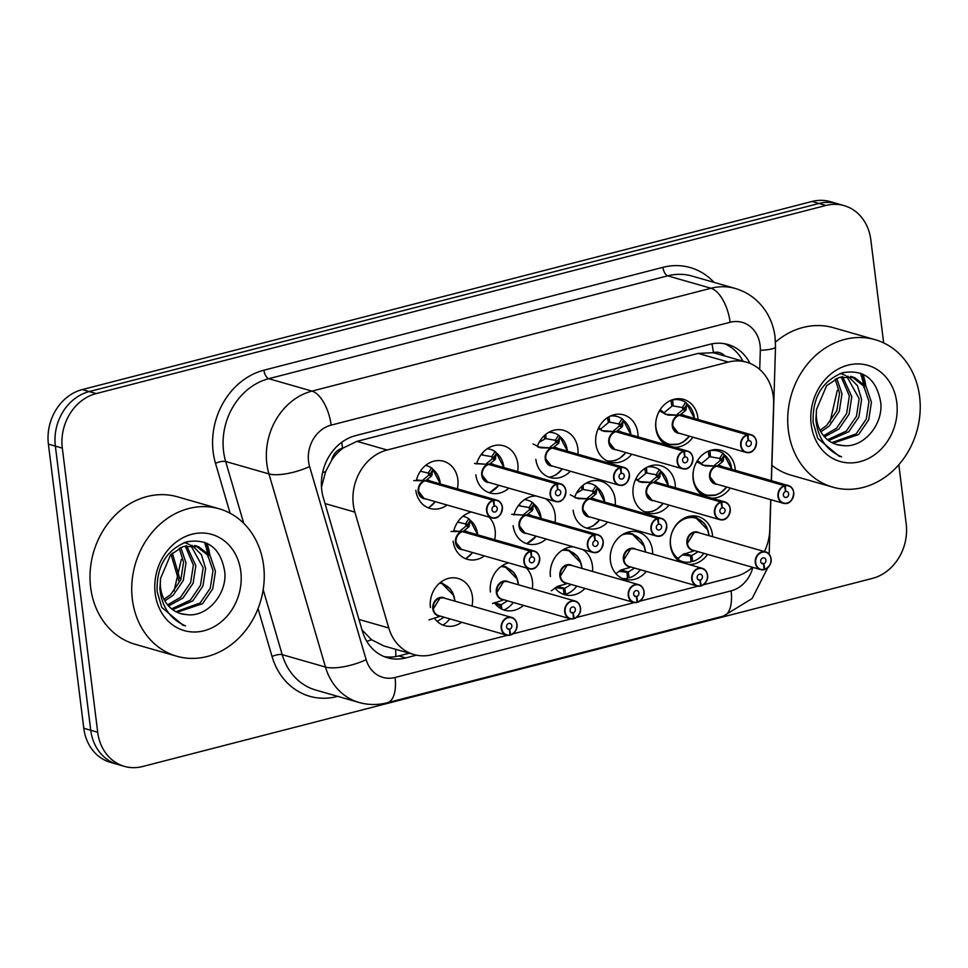 <?xml version="1.0" encoding="UTF-8"?>
<svg xmlns="http://www.w3.org/2000/svg" width="968" height="968" viewBox="0 0 968 968"><rect width="100%" height="100%" fill="white"/><g stroke="black" fill="none" stroke-linecap="round" stroke-linejoin="round"><path stroke-width="1.45" d="M646.346 571.435A24.551 20.909 -74 0 1 624.675 579.263A24.551 20.909 -74 0 1 610.445 561.077A24.551 20.909 -74 0 1 638.215 532.073A24.551 20.909 -74 0 1 652.444 550.26A24.551 20.909 -74 0 1 652.65 554.083M582.639 549.485A24.551 20.909 -74 0 1 592.44 565.723A24.551 20.909 -74 0 1 592.537 571.435M584.987 588.423A24.551 20.909 -74 0 1 564.671 594.727A24.551 20.909 -74 0 1 554.954 587.963M526.338 567.938A24.551 20.909 -74 0 1 532.424 581.187A24.551 20.909 -74 0 1 532.315 588.762M523.446 605.375A24.551 20.909 -74 0 1 504.667 610.203A24.551 20.909 -74 0 1 494.346 602.604M430.421 607.481A24.551 20.909 -74 0 1 458.191 578.477A24.551 20.909 -74 0 1 472.42 596.651A24.551 20.909 -74 0 1 471.973 606.041M461.688 622.255A24.551 20.909 -74 0 1 444.651 625.667A24.551 20.909 -74 0 1 434.329 618.068M680.77 562.154A24.551 20.909 -74 0 1 670.449 545.613A24.551 20.909 -74 0 1 698.218 516.597A24.551 20.909 -74 0 1 712.448 534.784A24.551 20.909 -74 0 1 712.617 536.696M707.548 554.386A24.551 20.909 -74 0 1 688.877 564.477M669.045 505.09A24.551 20.909 -74 0 1 647.386 512.919A24.551 20.909 -74 0 1 633.145 494.745A24.551 20.909 -74 0 1 660.914 465.729A24.551 20.909 -74 0 1 675.144 483.915A24.551 20.909 -74 0 1 675.349 487.751M574.605 497.298A24.551 20.909 -74 0 1 600.91 481.193A24.551 20.909 -74 0 1 615.14 499.379A24.551 20.909 -74 0 1 615.249 505.102M607.698 522.091A24.551 20.909 -74 0 1 587.37 528.395A24.551 20.909 -74 0 1 573.141 510.209M545.335 498.617A24.551 20.909 -74 0 1 555.136 514.855A24.551 20.909 -74 0 1 555.015 522.418M546.146 539.031A24.551 20.909 -74 0 1 527.366 543.859A24.551 20.909 -74 0 1 513.137 525.672M489.034 517.069A24.551 20.909 -74 0 1 495.12 530.319A24.551 20.909 -74 0 1 494.672 539.708M484.387 555.91A24.551 20.909 -74 0 1 467.363 559.322A24.551 20.909 -74 0 1 453.121 541.148M703.482 495.81A24.551 20.909 -74 0 1 693.149 479.269A24.551 20.909 -74 0 1 720.918 450.265A24.551 20.909 -74 0 1 735.16 468.451A24.551 20.909 -74 0 1 735.317 470.351M730.247 488.053A24.551 20.909 -74 0 1 711.577 498.133M631.741 454.222A24.551 20.909 -74 0 1 610.082 462.051A24.551 20.909 -74 0 1 595.84 443.864A24.551 20.909 -74 0 1 623.61 414.861A24.551 20.909 -74 0 1 637.839 433.047A24.551 20.909 -74 0 1 638.045 436.87M537.3 446.429A24.551 20.909 -74 0 1 563.606 430.324A24.551 20.909 -74 0 1 577.836 448.511A24.551 20.909 -74 0 1 577.944 454.234M570.394 471.21A24.551 20.909 -74 0 1 550.066 477.514A24.551 20.909 -74 0 1 535.836 459.34M476.619 464.011A24.551 20.909 -74 0 1 503.59 445.788A24.551 20.909 -74 0 1 517.832 463.974A24.551 20.909 -74 0 1 517.711 471.549M508.853 488.162A24.551 20.909 -74 0 1 490.062 492.99A24.551 20.909 -74 0 1 475.832 474.804M416.325 480.66A24.551 20.909 -74 0 1 443.586 461.264A24.551 20.909 -74 0 1 457.828 479.45A24.551 20.909 -74 0 1 457.368 488.84M447.083 505.042A24.551 20.909 -74 0 1 430.058 508.454A24.551 20.909 -74 0 1 415.816 490.268M666.178 444.941A24.551 20.909 -74 0 1 655.856 428.401A24.551 20.909 -74 0 1 683.614 399.397A24.551 20.909 -74 0 1 697.855 417.571A24.551 20.909 -74 0 1 698.025 419.483M692.943 437.173A24.551 20.909 -74 0 1 674.273 447.264M771.278 480.66L773.626 404.164A46.028 39.204 106 0 0 773.263 396.299A46.028 39.204 106 0 0 746.57 362.214A46.028 39.204 106 0 0 728.36 362.056L387.152 449.999A46.028 39.204 106 0 0 354.869 512.108L388.785 628.002A46.028 39.204 106 0 0 413.917 654.537A46.028 39.204 106 0 0 432.139 654.695L507.401 635.298M331.588 460.296A46.028 39.204 -74 0 1 343.241 447.966L342.551 448.148A15.343 13.068 106 0 0 331.588 460.296L325.671 471.501L321.473 487.146M724.85 355.982A15.343 13.068 106 0 0 713.416 352.558L712.726 352.727A46.028 39.204 -74 0 1 716.429 353.574L746.57 362.214M362.02 629.902L371.494 639.715L383.715 645.886L413.917 654.537M712.726 352.727L698.17 353.405L356.962 441.347L343.241 447.966M764.418 551.542A46.028 39.204 106 0 0 769.778 529.798L770.697 499.645M703.446 584.769L735.571 576.48A46.028 39.204 106 0 0 752.56 567.296M512.871 633.883L570.926 618.927M576.396 617.511L634.451 602.544M639.921 601.14L697.976 586.172M550.441 576.553A24.551 20.909 -74 0 1 573.407 546.847M490.425 592.017A24.551 20.909 -74 0 1 508.672 562.868M513.923 514.879A24.551 20.909 -74 0 1 536.103 495.979M453.629 531.529A24.551 20.909 -74 0 1 471.368 511.999M898.824 464.713L906.193 523.87A46.028 39.204 -74 0 1 872.35 578.416L142.611 766.523A46.028 39.204 -74 0 1 124.388 766.366A46.028 39.204 -74 0 1 97.707 732.268L62.315 448.124L55.358 446.127A46.028 39.204 -74 0 1 89.201 391.58L818.94 203.474A46.028 39.204 -74 0 1 837.163 203.631A46.028 39.204 -74 0 0 818.94 203.474L89.201 391.58A46.028 39.204 -74 0 0 55.358 446.127L90.75 730.271L55.358 446.127L48.4 444.13A46.028 39.204 -74 0 1 82.244 389.584L811.995 201.477A46.028 39.204 -74 0 1 830.205 201.634L844.12 205.627A46.028 39.204 -74 0 1 870.801 239.725L883.663 342.902M124.388 766.366L117.443 764.369A46.028 39.204 -74 0 1 90.75 730.271A46.028 39.204 -74 0 0 117.443 764.369L110.485 762.373A46.028 39.204 -74 0 1 83.793 728.275L48.4 444.13M750.031 363.411A46.028 39.204 106 0 0 727.912 344.499A46.028 39.204 106 0 0 709.701 344.354L355.607 435.624A46.028 39.204 106 0 0 323.324 497.721L362.407 631.233A46.028 39.204 106 0 0 387.539 657.768A46.028 39.204 106 0 0 405.749 657.925L416.458 655.167M724.391 343.7A46.028 39.204 -74 0 1 742.952 361.173M205.216 542.54A61.371 52.272 -74 0 1 208.193 553.273M861.205 373.454A61.371 52.272 -74 0 1 864.17 384.187M62.315 448.124A46.028 39.204 -74 0 1 96.159 393.577L825.898 205.47A46.028 39.204 -74 0 1 844.12 205.627M409.307 653.219L398.792 655.929A46.028 39.204 -74 0 1 384.114 656.582M677.189 414.34L682.9 409.67L682.331 407.552A1.537 1.307 106 0 0 682.392 407.455L685.586 402.41L686.929 403.813L685.719 410.456L679.887 415.115L677.406 414.776M679.258 415.32L667.835 415.066L660.019 411.194M747.115 434.765L679.27 415.308A9.208 7.841 106 0 0 672.845 426.126A9.208 7.841 106 0 0 678.181 432.95L746.025 452.395C748.191 452.915 755.004 454.137 756.48 441.553C755.79 437.839 753.987 435.552 751.095 434.705A9.208 7.841 -74 0 1 756.444 441.517A9.208 7.841 -74 0 1 746.025 452.395A9.208 7.841 -74 0 1 740.689 445.582A9.208 7.841 -74 0 1 747.115 434.765L747.32 435.104A8.893 7.575 106 0 0 741.101 445.558A8.893 7.575 106 0 0 749.789 452.177A8.893 7.575 106 0 0 756.335 441.626A8.893 7.575 106 0 0 747.986 434.934L747.804 434.596A9.208 7.841 -74 0 1 751.095 434.705L683.251 415.248A9.208 7.841 106 0 0 679.947 415.139L679.887 415.115M747.804 434.596L679.96 415.139A9.196 7.841 -74.1 0 1 679.96 415.139L680.758 415.744M747.986 434.934L748.47 440.609A3.073 2.614 -74 0 1 751.337 442.921A3.073 2.614 -74 0 1 746.098 444.276A3.073 2.614 -74 0 1 748.24 440.67L747.32 435.104M659.644 438.806A23.014 19.602 106 0 0 668.186 444.445A23.014 19.602 106 0 0 669.311 444.723M686.167 402.797A23.014 19.602 106 0 0 680.879 400.195A23.014 19.602 106 0 0 672.627 399.929L672.24 399.808M679.197 415.296L665.052 414.268M672.845 426.126L678.181 432.95A9.196 7.841 -74.1 0 1 672.845 426.126M672.627 399.929L673.135 405.894L671.756 405.507M682.331 407.552L673.135 405.943M670.642 400.45A23.014 19.602 106 0 1 670.909 400.365L671.889 406.257L663.516 413.203M677.298 444.518L668.222 444.445L659.595 438.734M685.586 402.41L686.929 403.813A22.433 19.106 -74.1 0 1 694.419 418.442M686.905 404.261L684.207 408.508A3.073 2.614 -74 0 1 682.936 409.658L685.719 410.456M714.493 465.221L720.204 460.538L719.635 458.421A1.537 1.307 106 0 0 719.696 458.336L722.89 453.29L724.233 454.682L723.023 461.325L717.191 465.995L714.711 465.656M784.419 485.634L784.625 485.972A8.893 7.575 106 0 0 778.405 496.427A8.893 7.575 106 0 0 787.093 503.045A8.893 7.575 106 0 0 793.639 492.506A8.893 7.575 106 0 0 785.29 485.803L785.109 485.464A9.208 7.841 -74 0 1 788.4 485.573A9.208 7.841 -74 0 1 793.736 492.397A9.208 7.841 -74 0 1 783.33 503.275A9.208 7.841 -74 0 1 777.994 496.451A9.208 7.841 -74 0 1 784.419 485.634L716.501 466.165L705.127 465.935L697.311 462.063M716.574 466.189A9.208 7.841 106 0 0 710.149 476.994A9.208 7.841 106 0 0 715.485 483.819L783.33 503.275C785.496 503.784 792.308 505.006 793.784 492.422C793.082 488.707 791.292 486.42 788.4 485.573L720.555 466.116A9.208 7.841 106 0 0 717.252 466.007L717.191 465.995M785.109 485.464L718.062 466.612M785.29 485.803L785.762 491.478A3.073 2.614 -74 0 1 788.642 493.789A3.073 2.614 -74 0 1 783.39 495.144A3.073 2.614 -74 0 1 785.544 491.538L784.625 485.972M696.948 489.687A23.014 19.602 106 0 0 705.49 495.314A23.014 19.602 106 0 0 706.616 495.592M723.471 453.665A23.014 19.602 106 0 0 718.183 451.076A23.014 19.602 106 0 0 709.931 450.798L709.544 450.689M716.501 466.165L702.357 465.136M710.149 476.994L715.485 483.819A9.196 7.841 -74.1 0 1 710.149 476.994M709.931 450.798L710.439 456.763L709.06 456.376M719.635 458.421L710.439 456.811M707.947 451.318A23.014 19.602 106 0 1 708.213 451.233L709.181 457.138L700.82 464.071M714.602 495.398L705.527 495.314L696.899 489.602M722.89 453.29L724.233 454.682A22.433 19.106 -74.1 0 1 731.723 469.323M723.023 461.325L720.204 460.538M764.042 569.378L764.72 569.293A8.893 7.575 106 0 0 770.927 558.839A8.893 7.575 106 0 0 762.252 552.22A8.893 7.575 106 0 0 755.705 562.771A8.893 7.575 106 0 0 764.055 569.462L763.921 569.716A9.208 7.841 -74 0 1 760.63 569.607A9.208 7.841 -74 0 1 755.282 562.795A9.208 7.841 -74 0 1 765.7 551.917A9.208 7.841 -74 0 1 771.036 558.73M771.085 558.766C771.798 563.025 769.657 566.619 764.659 569.547A9.208 7.841 -74 0 0 771.048 558.802C770.25 554.882 768.447 552.595 765.7 551.917L697.855 532.461A9.208 7.841 106 0 0 694.213 532.424A9.208 7.841 106 0 0 687.437 543.338A9.208 7.841 106 0 0 692.773 550.151L760.63 569.607L763.958 569.729M764.055 569.462L763.57 563.787A3.073 2.614 -74 0 1 760.691 561.476A3.073 2.614 -74 0 1 765.942 560.133A3.073 2.614 -74 0 1 763.8 563.727L761.356 563.037M696.899 517.892A23.014 19.602 106 0 0 695.472 517.408A23.014 19.602 106 0 0 686.372 517.336A23.014 19.602 106 0 0 685.235 517.662M674.248 556.019A23.014 19.602 106 0 0 682.791 561.658A23.014 19.602 106 0 0 691.031 561.936L690.523 555.959L682.404 554.906M691.781 555.608L684.606 553.575M697.843 532.461L694.213 532.424L687.437 543.338A9.196 7.841 -73.9 0 1 694.213 532.424M690.438 555.934L683.686 553.999M691.781 555.596L698.134 551.687M691.793 555.632L692.749 561.488A23.014 19.602 106 0 0 703.869 553.333M686.372 517.336L695.496 517.42L707.838 530.065M692.749 561.488L690.958 560.98M679.584 557.072L678.072 559.443L677.915 558.391L683.081 554.398L693.378 551.107M678.072 559.443L677.915 558.391A22.433 19.106 -73.9 0 1 680.322 521.28A22.433 19.106 -73.9 0 1 709.012 535.655M763.8 563.727L764.72 569.293M763.57 563.787L761.514 563.207M788.351 430.336A76.714 65.34 -74 0 1 875.12 339.671A76.714 65.34 -74 0 1 919.6 396.505A76.714 65.34 -74 0 1 832.831 487.158A76.714 65.34 -74 0 1 788.351 430.336M775.489 342.103A76.714 65.34 -74 0 1 833.387 327.716L875.12 339.671M831.911 442.618L856.123 433.894L866.275 419.084L868.986 401.563L863.746 386.099L851.816 376.758M833.037 443.175L858.58 434.596L868.732 419.785L871.43 402.264L866.191 386.801L854.623 377.581L839.171 377.435L826.587 385.7L816.581 409.27A34.679 29.536 -74 0 0 816.581 418.841A34.679 29.536 -74 0 0 836.691 444.542A34.679 29.536 -74 0 0 842.559 445.498C862.911 448.656 882.852 425.303 880.844 403.281C876.899 379.287 864.158 369.111 842.608 372.753C822.171 380.993 812.346 397.546 813.132 422.423L817.754 438.383L839.099 456.194L841.591 456.811C826.224 450.144 817.658 437.73 815.879 419.58L816.581 409.27M827.567 439.75L846.31 431.075L856.462 416.264L859.173 398.743L846.673 376.189M828.62 440.573L848.755 431.776L858.906 416.966L861.617 399.457L857.43 385.651L847.98 376.225M823.562 435.757L836.497 428.267L846.649 413.457L849.36 395.936L841.168 376.867M824.53 436.87L838.941 428.969L849.093 414.159L851.804 396.638L842.583 376.564M820.017 430.264L826.684 425.448L836.836 410.638L839.534 393.117L835.215 379.093M820.852 431.813L829.128 426.15L839.28 411.339L841.991 393.831L836.751 378.367M850.594 376.37L853.05 377.072M845.536 375.524L841.991 373.938M843.237 374.253L840.079 373.587M896.767 402.385A50.021 42.604 -74 0 1 859.983 461.675A50.021 42.604 -74 0 1 811.184 424.444A50.021 42.604 -74 0 1 847.968 365.166A50.021 42.604 -74 0 1 896.767 402.385M837.308 390.394L830.012 421.988M836.534 444.494L842.559 445.498M832.831 487.158L791.098 475.191A76.714 65.34 -74 0 1 771.895 465.378M838.905 456.146L841.591 456.811M132.362 599.422A76.714 65.34 -74 0 1 219.131 508.769A76.714 65.34 -74 0 1 263.611 565.59A76.714 65.34 -74 0 1 176.854 656.244A76.714 65.34 -74 0 1 132.362 599.422M176.854 656.244L135.121 644.277A76.714 65.34 -74 0 1 90.641 587.455A76.714 65.34 -74 0 1 177.41 496.802L219.131 508.769M175.922 611.703L200.134 602.979L210.286 588.169L212.996 570.648L207.757 555.184L195.826 545.843M177.047 612.26L202.59 603.681L212.742 588.871L215.453 571.35L210.213 555.886L198.646 546.678L183.194 546.521L170.61 554.785L160.603 578.356A34.679 29.536 -74 0 0 160.591 587.939A34.679 29.536 -74 0 0 180.701 613.627A34.679 29.536 -74 0 0 186.582 614.583C206.922 617.741 226.863 594.388 224.854 572.366C220.922 548.372 208.18 538.208 186.63 541.838C166.194 550.078 156.356 566.631 157.143 591.509L161.777 607.468L183.109 625.292L185.602 625.897C170.235 619.23 161.668 606.815 159.889 588.665L160.603 578.356M171.578 608.848L190.321 600.16L200.473 585.35L203.183 567.841L190.684 545.274M172.643 609.659L192.777 600.874L202.929 586.063L205.639 568.543L201.441 554.737L192.003 545.311M167.585 604.843L180.508 597.353L190.66 582.542L193.37 565.022L185.178 545.952M168.553 605.956L182.964 598.055L193.116 583.244L195.826 565.723L186.594 545.662M164.028 599.361L170.695 594.534L180.847 579.723L183.557 562.214L179.237 548.178M164.862 600.898L173.151 595.235L183.303 580.425L186.013 562.916L180.774 547.452M194.616 545.456L197.061 546.158M189.547 544.609L186.013 543.024M187.248 543.338L184.089 542.673M240.79 571.471A50.021 42.604 -74 0 1 204.006 630.761A50.021 42.604 -74 0 1 155.195 593.529A50.021 42.604 -74 0 1 191.979 534.251A50.021 42.604 -74 0 1 240.79 571.471M181.319 559.48L174.034 591.073M180.556 613.579L186.582 614.583M182.916 625.231L185.602 625.897M613.664 430.724L619.375 426.041L618.806 423.923A1.537 1.307 106 0 0 618.867 423.839L622.061 418.793L623.404 420.185L622.194 426.827L616.362 431.486L613.881 431.147M615.733 431.692L604.31 431.438L598.272 428.582M683.59 451.136L615.745 431.692A9.208 7.841 106 0 0 609.32 442.497A9.208 7.841 106 0 0 614.656 449.321L682.5 468.778C684.666 469.286 691.479 470.509 692.955 457.924C692.265 454.21 690.462 451.923 687.57 451.076A9.208 7.841 -74 0 1 692.919 457.888A9.208 7.841 -74 0 1 682.5 468.778A9.208 7.841 -74 0 1 677.164 461.954A9.208 7.841 -74 0 1 683.59 451.136L683.795 451.475A8.893 7.575 106 0 0 677.576 461.93A8.893 7.575 106 0 0 686.264 468.548A8.893 7.575 106 0 0 692.81 458.009A8.893 7.575 106 0 0 684.461 451.306L684.279 450.967A9.208 7.841 -74 0 1 687.57 451.076L619.726 431.619A9.208 7.841 106 0 0 616.422 431.51L616.362 431.486M684.279 450.967L616.422 431.51A9.196 7.841 -74.1 0 0 616.422 431.522L617.233 432.115M684.461 451.306L684.945 456.981A3.073 2.614 -74 0 1 687.812 459.292A3.073 2.614 -74 0 1 682.573 460.647A3.073 2.614 -74 0 1 684.715 457.041L683.795 451.475M622.642 419.168A23.014 19.602 106 0 0 617.354 416.579A23.014 19.602 106 0 0 610.239 416.095M615.672 431.667L601.527 430.639M609.32 442.497L614.656 449.321A9.196 7.841 -74.1 0 1 609.32 442.497M618.806 423.923L608.231 421.879M609.138 416.663L609.598 422.266M607.529 417.619L608.364 422.641L599.991 429.574M622.061 418.793L623.404 420.185A22.433 19.106 -74.1 0 1 630.894 434.826M623.38 420.632L620.682 424.879A3.073 2.614 -74 0 1 619.411 426.029L622.194 426.827M550.151 447.095L555.85 442.412L555.281 440.295A1.537 1.307 106 0 0 555.342 440.21L558.548 435.164L559.879 436.556L558.669 443.211L552.837 447.869L550.356 447.531M552.208 448.063L540.785 447.821L532.969 443.937M620.065 467.52L552.22 448.063A9.208 7.841 106 0 0 545.795 458.868A9.208 7.841 106 0 0 551.131 465.693L618.976 485.149C621.141 485.658 627.954 486.88 629.43 474.296C628.74 470.581 626.937 468.306 624.045 467.447A9.208 7.841 -74 0 1 629.394 474.272A9.208 7.841 -74 0 1 618.976 485.149A9.208 7.841 -74 0 1 613.639 478.325A9.208 7.841 -74 0 1 620.065 467.52L620.27 467.846A8.893 7.575 106 0 0 614.051 478.301A8.893 7.575 106 0 0 622.739 484.932A8.893 7.575 106 0 0 629.285 474.38A8.893 7.575 106 0 0 620.936 467.677L620.754 467.338A9.208 7.841 -74 0 1 624.045 467.447L556.201 447.99A9.208 7.841 106 0 0 552.909 447.881L552.837 447.869M620.754 467.338L552.909 447.894A9.196 7.841 -74.1 0 1 552.909 447.894L553.708 448.486M620.936 467.677L621.42 473.352A3.073 2.614 -74 0 1 624.287 475.663A3.073 2.614 -74 0 1 619.048 477.018A3.073 2.614 -74 0 1 621.19 473.412L620.27 467.846M559.117 435.539A23.014 19.602 106 0 0 553.829 432.95A23.014 19.602 106 0 0 548.808 432.309M552.147 448.039L538.002 447.01M545.795 458.88L551.131 465.693A9.196 7.841 -74.1 0 1 545.795 458.868M545.722 434.39L546.085 438.649L544.706 438.25M555.281 440.295L546.085 438.685M544.282 435.648L544.839 439.012L539.164 442.267M558.548 435.164L559.879 436.556A22.433 19.106 -74.1 0 1 567.369 451.197M538.668 447.216L540.785 447.821L538.595 447.168M558.669 443.211L555.85 442.412M486.626 463.466L492.325 458.784L491.756 456.666A1.537 1.307 106 0 0 491.817 456.581L495.023 451.536L496.354 452.927L495.144 459.582L489.312 464.241L486.831 463.902M488.634 464.422L475.143 463.587M488.683 464.434L474.477 463.394M556.539 483.891L488.695 464.434A9.208 7.841 106 0 0 482.27 475.252A9.208 7.841 106 0 0 487.606 482.064L555.451 501.521C557.616 502.041 564.429 503.263 565.905 490.667C565.215 486.964 563.412 484.678 560.52 483.819A9.208 7.841 -74 0 1 565.869 490.643A9.208 7.841 -74 0 1 555.451 501.521A9.208 7.841 -74 0 1 550.114 494.696A9.208 7.841 -74 0 1 556.539 483.891L556.745 484.23A8.893 7.575 106 0 0 550.526 494.684A8.893 7.575 106 0 0 559.214 501.303A8.893 7.575 106 0 0 565.76 490.752A8.893 7.575 106 0 0 557.411 484.06L557.229 483.71A9.208 7.841 -74 0 1 560.52 483.819L492.676 464.374A9.208 7.841 106 0 0 489.384 464.253L489.312 464.241M557.229 483.71L489.384 464.265A9.196 7.841 -74.1 0 1 489.384 464.265L490.183 464.858M557.411 484.06L557.895 489.735A3.073 2.614 -74 0 1 560.774 492.034A3.073 2.614 -74 0 1 555.523 493.39A3.073 2.614 -74 0 1 557.665 489.784L556.745 484.23M495.592 451.911A23.014 19.602 106 0 0 490.304 449.321A23.014 19.602 106 0 0 487.231 448.753M482.27 475.252L487.606 482.064A9.196 7.841 -74.1 0 1 482.27 475.252M482.391 453.06L482.56 455.021L481.181 454.621L480.394 455.698M491.756 456.666L482.572 455.057M495.023 451.536L496.354 452.927A22.433 19.106 -74.1 0 1 503.844 467.568M496.33 453.375L493.644 457.622A3.073 2.614 -74 0 1 492.361 458.784L495.144 459.582M423.101 479.838L428.812 475.167L428.231 473.049A1.537 1.307 106 0 0 428.292 472.953L431.498 467.907L432.829 469.311L431.619 475.954L425.787 480.612L423.306 480.273M416.494 479.971L425.109 480.793L413.735 480.564M493.014 500.262L425.17 480.806A9.208 7.841 106 0 0 418.745 491.623A9.208 7.841 106 0 0 424.081 498.435L491.925 517.892C494.091 518.412 500.904 519.635 502.38 507.05C501.69 503.336 499.887 501.049 497.007 500.202A9.208 7.841 -74 0 1 502.344 507.014A9.208 7.841 -74 0 1 491.925 517.892A9.208 7.841 -74 0 1 486.589 511.08A9.208 7.841 -74 0 1 493.014 500.262L493.22 500.601A8.893 7.575 106 0 0 487.001 511.056A8.893 7.575 106 0 0 495.689 517.674A8.893 7.575 106 0 0 502.235 507.123A8.893 7.575 106 0 0 493.886 500.432L493.704 500.081A9.208 7.841 -74 0 1 497.007 500.202L429.151 480.745A9.208 7.841 106 0 0 425.859 480.636L425.787 480.612M493.704 500.081L425.859 480.636A9.196 7.841 -74.1 0 1 425.859 480.636L426.658 481.241M493.886 500.432L494.37 506.107A3.073 2.614 -74 0 1 497.249 508.418A3.073 2.614 -74 0 1 491.998 509.773A3.073 2.614 -74 0 1 494.14 506.167L493.22 500.601M432.067 468.282A23.014 19.602 106 0 0 426.779 465.693A23.014 19.602 106 0 0 425.605 465.414M418.745 491.623L424.081 498.435A9.196 7.841 -74.1 0 1 418.745 491.623M428.231 473.049L420.342 471.234M431.498 467.907L432.829 469.311A22.433 19.106 -74.1 0 1 440.319 483.939M432.805 469.758L430.119 474.005A3.073 2.614 -74 0 1 428.836 475.155L431.619 475.954M700.517 585.761L701.195 585.664A8.893 7.575 106 0 0 707.402 575.222A8.893 7.575 106 0 0 698.727 568.591A8.893 7.575 106 0 0 692.18 579.142A8.893 7.575 106 0 0 700.529 585.846L700.396 586.1A9.208 7.841 -74 0 1 697.105 585.979A9.208 7.841 -74 0 1 691.769 579.166A9.208 7.841 -74 0 1 702.175 568.289A9.208 7.841 -74 0 1 707.511 575.101M701.135 585.918C706.132 583.002 708.274 579.396 707.56 575.137C706.725 571.253 704.922 568.966 702.175 568.289L634.33 548.832A9.208 7.841 106 0 0 630.688 548.808A9.208 7.841 106 0 0 623.912 559.71A9.208 7.841 106 0 0 629.248 566.534L697.105 585.979L700.433 586.1M700.529 585.846L700.045 580.171A3.073 2.614 -74 0 1 697.166 577.86A3.073 2.614 -74 0 1 702.417 576.505A3.073 2.614 -74 0 1 700.275 580.11L697.831 579.409M633.375 534.263A23.014 19.602 106 0 0 631.947 533.791A23.014 19.602 106 0 0 624.844 533.308M622.896 578.646A23.014 19.602 106 0 0 627.506 578.307L626.998 572.294L618.879 571.289M628.256 572.003L621.081 569.958M634.318 548.832L630.688 548.808L623.924 559.71A9.196 7.841 -73.9 0 1 630.688 548.808M626.913 572.306L620.161 570.37M628.256 571.991L634.609 568.071M628.268 572.015L629.224 577.86A23.014 19.602 106 0 0 640.344 569.704M645.595 552.062L643.296 543.58L640.719 539.587L631.971 533.791L644.313 546.436M629.224 577.86L627.433 577.351M615.854 573.601L621.541 569.813L629.853 567.478M700.275 580.11L701.195 585.664M700.045 580.171L698.001 579.578M636.992 602.132L637.67 602.048A8.893 7.575 106 0 0 643.877 591.593A8.893 7.575 106 0 0 635.202 584.974A8.893 7.575 106 0 0 628.655 595.514A8.893 7.575 106 0 0 637.005 602.217L636.871 602.471A9.208 7.841 -74 0 1 633.58 602.362A9.208 7.841 -74 0 1 628.244 595.538A9.208 7.841 -74 0 1 638.65 584.66A9.208 7.841 -74 0 1 643.986 591.484M643.998 591.545A9.208 7.841 -74 0 1 637.634 602.265C642.607 599.374 644.749 595.78 644.035 591.509C643.2 587.624 641.397 585.337 638.65 584.66L570.805 565.203A9.208 7.841 106 0 0 567.163 565.179A9.208 7.841 106 0 0 560.387 576.081A9.208 7.841 106 0 0 565.723 582.905L633.58 602.362L636.908 602.471M637.005 602.217L636.52 596.542A3.073 2.614 -74 0 1 633.641 594.231A3.073 2.614 -74 0 1 638.892 592.876A3.073 2.614 -74 0 1 636.75 596.482L634.306 595.78M569.849 550.647A23.014 19.602 106 0 0 568.422 550.163A23.014 19.602 106 0 0 563.412 549.509M571.084 584.442L564.743 588.387L557.556 586.33M570.805 565.203L567.163 565.179L560.399 576.081A9.196 7.841 -73.9 0 1 567.163 565.179M563.388 588.689L556.636 586.741M555.354 587.661L563.473 588.665L563.969 594.509M564.743 588.387L565.699 594.243A23.014 19.602 106 0 0 576.819 586.088M582.071 568.434L579.771 559.952L577.194 555.971L568.446 550.163L580.788 562.807M565.699 594.243L563.908 593.723M551.252 590.795L558.016 586.197L566.341 583.861M636.75 596.482L637.67 602.048M636.52 596.542L634.476 595.949M573.467 618.504L574.145 618.419A8.893 7.575 106 0 0 580.352 607.964A8.893 7.575 106 0 0 571.677 601.346A8.893 7.575 106 0 0 565.13 611.885A8.893 7.575 106 0 0 573.479 618.588L573.346 618.842A9.208 7.841 -74 0 1 570.055 618.734A9.208 7.841 -74 0 1 564.719 611.909A9.208 7.841 -74 0 1 575.125 601.031A9.208 7.841 -74 0 1 580.461 607.856M574.109 618.637A9.208 7.841 -74 0 0 580.473 607.928C579.675 603.996 577.872 601.721 575.125 601.031L507.28 581.587A9.208 7.841 106 0 0 503.638 581.55A9.208 7.841 106 0 0 496.862 592.464A9.208 7.841 106 0 0 502.198 599.277L570.055 618.734L573.383 618.842M573.479 618.588L572.995 612.913A3.073 2.614 -74 0 1 570.116 610.602A3.073 2.614 -74 0 1 575.367 609.247A3.073 2.614 -74 0 1 573.225 612.853L570.781 612.151M506.324 567.018A23.014 19.602 106 0 0 504.897 566.534A23.014 19.602 106 0 0 501.823 565.953M501.206 604.734L494.503 602.834M507.28 581.587L503.638 581.55L496.874 592.464A9.196 7.841 -73.9 0 1 503.638 581.55M499.863 605.061L495.156 603.705M496.548 605.29L499.948 605.048L500.226 608.243M501.206 604.722L507.559 600.813M501.218 604.758L501.944 609.174M503.941 609.973A23.014 19.602 106 0 0 513.294 602.459M518.545 584.817L516.246 576.323L513.669 572.342L504.921 566.546L517.263 579.179M492.506 603.512L502.815 600.233M573.225 612.853L574.145 618.419M572.995 612.913L570.951 612.321M509.942 634.875L510.62 634.79A8.893 7.575 106 0 0 516.827 624.336A8.893 7.575 106 0 0 508.152 617.717A8.893 7.575 106 0 0 501.606 628.268A8.893 7.575 106 0 0 509.954 634.96L509.821 635.214A9.208 7.841 -74 0 1 506.53 635.105A9.208 7.841 -74 0 1 501.194 628.293A9.208 7.841 -74 0 1 511.6 617.415A9.208 7.841 -74 0 1 516.936 624.227M510.559 635.044C515.557 632.116 517.698 628.522 516.985 624.263C516.15 620.379 514.347 618.092 511.6 617.415L443.755 597.958A9.208 7.841 106 0 0 440.113 597.921A9.208 7.841 106 0 0 433.337 608.836A9.208 7.841 106 0 0 438.673 615.648L506.53 635.105L509.858 635.214M509.954 634.96L509.471 629.285A3.073 2.614 -74 0 1 506.591 626.974A3.073 2.614 -74 0 1 511.842 625.63A3.073 2.614 -74 0 1 509.7 629.224L507.256 628.534M442.799 583.389A23.014 19.602 106 0 0 441.372 582.905A23.014 19.602 106 0 0 440.21 582.615M437.681 621.129L436.592 620.815M443.755 597.958L440.113 597.921L433.349 608.836A9.196 7.841 -73.9 0 1 440.113 597.921M437.681 621.105L444.034 617.185M437.693 621.129L437.826 621.964M442.945 625.074A23.014 19.602 106 0 0 449.769 618.83M455.021 601.188L452.721 592.694L450.144 588.713L441.396 582.918L453.738 595.562M428.981 619.895L439.291 616.604M509.7 629.224L510.62 634.79M509.471 629.285L507.426 628.704M650.968 481.592L656.679 476.909L656.11 474.792A1.537 1.307 106 0 0 656.171 474.707L659.365 469.661L660.708 471.053L659.498 477.708L653.666 482.366L651.186 482.028M720.894 502.017L721.1 502.356A8.893 7.575 106 0 0 714.88 512.798A8.893 7.575 106 0 0 723.568 519.429A8.893 7.575 106 0 0 730.114 508.878A8.893 7.575 106 0 0 721.765 502.174L721.583 501.835A9.208 7.841 -74 0 1 724.875 501.944A9.208 7.841 -74 0 1 730.223 508.769A9.208 7.841 -74 0 1 719.805 519.647A9.208 7.841 -74 0 1 714.469 512.822A9.208 7.841 -74 0 1 720.894 502.017L652.976 482.536L641.602 482.318L635.577 479.462M653.049 482.56A9.208 7.841 106 0 0 646.624 493.377A9.208 7.841 106 0 0 651.96 500.19L719.805 519.647C721.971 520.167 728.783 521.389 730.259 508.793C729.557 505.078 727.767 502.803 724.875 501.944L657.03 482.488A9.208 7.841 106 0 0 653.727 482.379L653.666 482.366M721.583 501.835L654.537 482.984M721.765 502.174L722.237 507.849A3.073 2.614 -74 0 1 725.117 510.16A3.073 2.614 -74 0 1 719.877 511.515A3.073 2.614 -74 0 1 722.019 507.91L721.1 502.356M659.946 470.037A23.014 19.602 106 0 0 654.658 467.447A23.014 19.602 106 0 0 647.544 466.975M652.976 482.536L638.832 481.507M646.624 493.377L651.96 500.19A9.196 7.841 -74.1 0 1 646.624 493.377M656.11 474.792L645.535 472.747M646.442 467.532L646.902 473.146M644.833 468.488L645.656 473.509L637.295 480.443M659.365 469.661L660.708 471.053A22.433 19.106 -74.1 0 1 668.198 485.694M639.497 481.713L641.602 482.318L639.425 481.665M659.498 477.708L656.679 476.909M587.443 497.963L593.154 493.281L592.585 491.163A1.537 1.307 106 0 0 592.646 491.079L595.84 486.033L597.183 487.436L595.973 494.079L590.141 498.738L587.661 498.399M657.369 518.388L657.575 518.727A8.893 7.575 106 0 0 651.355 529.181A8.893 7.575 106 0 0 660.043 535.8A8.893 7.575 106 0 0 666.589 525.249A8.893 7.575 106 0 0 658.24 518.558L658.058 518.207A9.208 7.841 -74 0 1 661.35 518.316A9.208 7.841 -74 0 1 666.698 525.14A9.208 7.841 -74 0 1 656.28 536.018A9.208 7.841 -74 0 1 650.944 529.206A9.208 7.841 -74 0 1 657.369 518.388L589.524 498.931L578.09 498.689L570.261 494.805M589.524 498.931A9.208 7.841 106 0 0 583.099 509.749A9.208 7.841 106 0 0 588.435 516.561L656.28 536.018C658.446 536.538 665.258 537.76 666.734 525.164C666.045 521.462 664.242 519.175 661.35 518.316L593.505 498.871A9.208 7.841 106 0 0 590.202 498.762L590.141 498.738M658.058 518.207L590.202 498.762M658.24 518.558L658.724 524.232A3.073 2.614 -74 0 1 661.592 526.544A3.073 2.614 -74 0 1 656.352 527.887A3.073 2.614 -74 0 1 658.494 524.281L657.575 518.727M596.421 486.408A23.014 19.602 106 0 0 591.133 483.819A23.014 19.602 106 0 0 586.112 483.177M589.452 498.919L575.307 497.891M583.099 509.749L588.435 516.561A9.196 7.841 -74.1 0 1 583.099 509.749M583.026 485.258L583.389 489.518L582.01 489.118M592.585 491.163L583.389 489.554M581.587 486.517L582.131 489.844L576.468 493.135M595.84 486.033L597.183 487.436A22.433 19.106 -74.1 0 1 604.673 502.065M595.973 494.079L593.154 493.281M523.918 514.335L529.629 509.664L529.06 507.547A1.537 1.307 106 0 0 529.121 507.45L532.315 502.404L533.658 503.808L532.448 510.451L526.616 515.109L524.136 514.77M525.987 515.315L512.447 514.456M593.844 534.76L525.999 515.303A9.208 7.841 106 0 0 519.574 526.12A9.208 7.841 106 0 0 524.91 532.944L592.755 552.389C594.921 552.909 601.733 554.132 603.209 541.548C602.519 537.833 600.717 535.546 597.825 534.699A9.208 7.841 -74 0 1 603.173 541.511A9.208 7.841 -74 0 1 592.755 552.389A9.208 7.841 -74 0 1 587.419 545.577A9.208 7.841 -74 0 1 593.844 534.76L594.049 535.098A8.893 7.575 106 0 0 587.83 545.553A8.893 7.575 106 0 0 596.518 552.171A8.893 7.575 106 0 0 603.064 541.62A8.893 7.575 106 0 0 594.715 534.929L594.534 534.59A9.208 7.841 -74 0 1 597.825 534.699L529.98 515.242A9.208 7.841 106 0 0 526.677 515.133L526.616 515.109M594.534 534.59L526.677 515.133A9.196 7.841 -74.1 0 1 526.689 515.133L527.487 515.738M594.715 534.929L595.199 540.604A3.073 2.614 -74 0 1 598.067 542.915A3.073 2.614 -74 0 1 592.827 544.27A3.073 2.614 -74 0 1 594.969 540.664L594.049 535.098M532.896 502.791A23.014 19.602 106 0 0 527.608 500.202A23.014 19.602 106 0 0 524.535 499.621M525.926 515.291L511.782 514.262M519.574 526.12L524.91 532.944A9.196 7.841 -74.1 0 1 519.574 526.12M519.695 503.941L519.864 505.889L518.485 505.502L517.698 506.579M529.06 507.547L519.864 505.937M532.315 502.404L533.658 503.808A22.433 19.106 -74.1 0 1 541.148 518.437M532.448 510.451L529.629 509.664M460.393 530.718L466.104 526.035L465.535 523.918A1.537 1.307 106 0 0 465.596 523.833L468.79 518.788L470.133 520.179L468.923 526.822L463.091 531.48L460.611 531.154M530.319 551.131L530.524 551.47A8.893 7.575 106 0 0 524.305 561.924A8.893 7.575 106 0 0 532.993 568.543A8.893 7.575 106 0 0 539.539 558.004A8.893 7.575 106 0 0 531.19 551.3L531.009 550.961A9.208 7.841 -74 0 1 534.3 551.07A9.208 7.841 -74 0 1 539.648 557.883A9.208 7.841 -74 0 1 529.23 568.773A9.208 7.841 -74 0 1 523.894 561.948A9.208 7.841 -74 0 1 530.319 551.131L462.401 531.662L451.04 531.432M462.474 531.686A9.208 7.841 106 0 0 456.049 542.491A9.208 7.841 106 0 0 461.385 549.316L529.23 568.773C531.396 569.281 538.208 570.503 539.684 557.919C538.995 554.204 537.192 551.917 534.3 551.07L466.455 531.614A9.208 7.841 106 0 0 463.152 531.505L463.091 531.48M531.009 550.961L463.152 531.517A9.196 7.841 -74.1 0 1 463.164 531.517L463.962 532.11M531.19 551.3L531.674 556.975A3.073 2.614 -74 0 1 534.542 559.286A3.073 2.614 -74 0 1 529.302 560.641A3.073 2.614 -74 0 1 531.444 557.036L530.524 551.47M469.371 519.163A23.014 19.602 106 0 0 464.083 516.573A23.014 19.602 106 0 0 462.91 516.283M462.401 531.662L453.786 530.839M456.049 542.491L461.385 549.316A9.196 7.841 -74.1 0 1 456.049 542.491M465.535 523.918L457.646 522.103M468.79 518.788L470.133 520.179A22.433 19.106 -74.1 0 1 477.623 534.82M468.923 526.822L466.104 526.035M590.214 498.762L591.012 499.355M322.574 472.699A46.028 14.375 -16.3 0 0 325.671 471.501M713.416 352.558A46.028 21.562 -104.5 0 0 711.904 343.858M395.767 656.582A46.028 21.562 -104.5 0 0 395.573 649.286M366.799 641.373A46.028 14.375 -16.3 0 0 371.494 639.715M342.551 448.148A46.028 21.562 -104.5 0 0 341.644 442.364M698.17 353.405L728.36 362.056M358.959 619.447L388.785 628.002M325.03 503.554L354.869 512.108M356.962 441.347L387.152 449.999M172.316 553.079L179.806 578.67M82.244 389.584L96.159 393.577M811.995 201.477L825.898 205.47M83.793 728.275L97.707 732.268M759.723 369.437L760.303 350.356A30.686 26.136 106 0 0 760.061 345.116A30.686 26.136 106 0 0 730.126 322.284L331.129 425.134A30.686 26.136 106 0 0 308.562 461.494A30.686 26.136 106 0 0 309.603 466.528L366.146 659.692A30.686 26.136 106 0 0 395.041 677.491L731.094 590.867A30.686 26.136 106 0 0 752.826 567.369M366.146 659.692A30.686 9.583 -16.3 0 1 325.478 667.061L282.208 654.658A61.371 52.272 106 0 0 315.713 690.039L358.983 702.453A61.371 52.272 -74 0 1 325.478 667.061L268.935 473.909A61.371 52.272 -74 0 1 266.853 463.829A61.371 52.272 -74 0 1 311.986 391.096L710.984 288.258A61.371 52.272 -74 0 1 735.269 288.464L691.999 276.049A61.371 52.272 106 0 0 667.714 275.844L268.705 378.694A61.371 52.272 106 0 0 223.584 451.427A61.371 52.272 106 0 0 225.665 461.494L243.767 523.361M230.094 513.209L215.501 463.333A69.043 58.806 -74 0 1 263.925 370.187L662.923 267.337A7.671 3.594 -104.5 0 0 667.714 275.844L710.984 288.258A30.686 14.375 75.5 0 1 730.126 322.284M215.501 463.333A7.671 2.396 163.7 0 1 225.665 461.494L268.935 473.909A30.686 9.583 -16.3 0 0 309.603 466.528M662.923 267.337A69.043 58.806 -74 0 1 714.033 282.366M337.759 696.355L337.058 696.536A69.043 58.806 -74 0 1 272.044 656.498L258.032 608.654M331.129 425.134A30.686 14.375 75.5 0 0 311.986 391.096L268.705 378.694A7.671 3.594 -104.5 0 1 263.925 370.187M263.187 589.693L282.208 654.658A7.671 2.396 163.7 0 0 272.044 656.498M395.041 677.491A30.686 14.375 75.5 0 1 387.248 702.768L723.302 616.144L752.112 598.539L767.733 567.78M731.094 590.867A30.686 14.375 75.5 0 1 723.302 616.144M760.303 350.356A30.686 4.598 1.8 0 0 775.513 346.871L771.423 480.709M398.792 655.929L405.749 657.925M680.492 414.655A9.486 8.083 -74.1 0 1 684.812 415.695M679.766 433.398A9.486 8.083 -74.1 0 1 672.264 425.787A9.486 8.083 -74.1 0 1 678.072 415.272M660.128 409.742L663.576 412.308A1.537 1.307 106 0 0 663.649 412.368M689.349 436.144A22.433 19.106 -74.1 0 1 662.765 440.743A22.433 19.106 -74.1 0 1 659.547 410.868M686.3 409.101L682.392 407.455M663.576 412.308A1.537 0.762 -53.4 0 0 663.274 413.058M717.796 465.523A9.486 8.083 -74.1 0 1 722.116 466.564M717.07 484.266A9.486 8.083 -74.1 0 1 709.568 476.655A9.486 8.083 -74.1 0 1 715.376 466.152M697.42 460.611L700.88 463.176A1.537 1.307 106 0 0 700.953 463.236M726.653 487.025A22.433 19.106 -74.1 0 1 700.07 491.611A22.433 19.106 -74.1 0 1 696.851 461.736M724.209 455.129L721.511 459.376A3.073 2.614 -74 0 1 720.24 460.526M723.604 459.969L719.696 458.336M700.88 463.176A1.537 0.762 -53.4 0 0 700.578 463.926M694.322 550.598A9.486 8.083 -73.9 0 1 687.256 538.97A9.486 8.083 -73.9 0 1 699.44 532.908M860.395 373.164A61.371 52.272 -74 0 1 863.25 383.207M863.759 386.111A61.371 52.272 -74 0 1 863.976 387.696M862.948 374.192A62.908 53.579 -74 0 1 865.9 386.365M204.417 542.249A61.371 52.272 -74 0 1 207.273 552.292M207.769 555.208A61.371 52.272 -74 0 1 207.987 556.781M206.958 543.278A62.908 53.579 -74 0 1 209.911 555.451M616.967 431.026A9.486 8.083 -74.1 0 1 621.287 432.067M616.241 449.769A9.486 8.083 -74.1 0 1 608.739 442.158A9.486 8.083 -74.1 0 1 614.547 431.655M598.708 427.687L600.051 428.679A1.537 1.307 106 0 0 600.124 428.739M625.824 452.528A22.433 19.106 -74.1 0 1 606.875 460.792M622.775 425.472L618.867 423.839M600.051 428.679A1.537 0.762 -53.4 0 0 599.749 429.429M553.442 447.397A9.486 8.083 -74.1 0 1 557.762 448.438M552.716 466.152A9.486 8.083 -74.1 0 1 545.214 458.529A9.486 8.083 -74.1 0 1 551.022 448.027M562.299 468.899A22.433 19.106 -74.1 0 1 549.159 477.236M559.855 437.004L557.157 441.251A3.073 2.614 -74 0 1 555.886 442.4M559.25 441.856L555.342 440.21M489.917 463.781A9.486 8.083 -74.1 0 1 494.237 464.821M489.191 482.524A9.486 8.083 -74.1 0 1 481.689 474.913A9.486 8.083 -74.1 0 1 487.497 464.398M498.774 485.271A22.433 19.106 -74.1 0 1 489.106 492.688M495.725 458.227L491.817 456.581M426.392 480.152A9.486 8.083 -74.1 0 1 430.712 481.193M425.666 498.895A9.486 8.083 -74.1 0 1 418.164 491.284A9.486 8.083 -74.1 0 1 423.972 480.769M435.249 501.642A22.433 19.106 -74.1 0 1 428.243 507.825M432.2 474.598L428.292 472.953M630.809 566.97A9.486 8.083 -73.9 0 1 623.731 555.342A9.486 8.083 -73.9 0 1 635.915 549.292M707.523 575.173A9.208 7.841 -74 0 1 701.159 585.894M622.085 534.856A22.433 19.106 -73.9 0 1 645.487 552.038M567.284 583.353A9.486 8.083 -73.9 0 1 560.206 571.725A9.486 8.083 -73.9 0 1 572.39 565.663M561.948 550.417A22.433 19.106 -73.9 0 1 581.962 568.41M503.759 599.724A9.486 8.083 -73.9 0 1 496.681 588.096A9.486 8.083 -73.9 0 1 508.865 582.034M500.904 566.619A22.433 19.106 -73.9 0 1 518.437 584.781M440.234 616.096A9.486 8.083 -73.9 0 1 433.156 604.468A9.486 8.083 -73.9 0 1 445.341 598.405M516.948 624.3A9.208 7.841 -74 0 1 510.596 635.02M439.569 583.147A22.433 19.106 -73.9 0 1 454.912 601.152M654.271 481.895A9.486 8.083 -74.1 0 1 658.591 482.935M653.545 500.65A9.486 8.083 -74.1 0 1 646.043 493.027A9.486 8.083 -74.1 0 1 651.851 482.524M636.012 478.555L637.355 479.559A1.537 1.307 106 0 0 637.428 479.608M663.128 503.396A22.433 19.106 -74.1 0 1 644.18 511.661M660.684 471.501L657.986 475.748A3.073 2.614 -74 0 1 656.715 476.909M660.079 476.353L656.171 474.707M637.355 479.559A1.537 0.762 -53.4 0 0 637.053 480.309M590.746 498.278A9.486 8.083 -74.1 0 1 595.066 499.319M590.02 517.021A9.486 8.083 -74.1 0 1 582.518 509.41A9.486 8.083 -74.1 0 1 588.326 498.895M599.603 519.768A22.433 19.106 -74.1 0 1 586.463 528.104M597.159 487.872L594.461 492.119A3.073 2.614 -74 0 1 593.19 493.281M596.554 492.724L592.646 491.079M527.221 514.649A9.486 8.083 -74.1 0 1 531.541 515.69M526.495 533.392A9.486 8.083 -74.1 0 1 518.993 525.781A9.486 8.083 -74.1 0 1 524.801 515.266M536.078 536.139A22.433 19.106 -74.1 0 1 526.41 543.556M533.634 504.255L530.936 508.502A3.073 2.614 -74 0 1 529.665 509.652M533.029 509.095L529.121 507.45M463.696 531.021A9.486 8.083 -74.1 0 1 468.016 532.061M462.97 549.764A9.486 8.083 -74.1 0 1 455.468 542.153A9.486 8.083 -74.1 0 1 461.276 531.65M472.553 552.522A22.433 19.106 -74.1 0 1 465.548 558.705M470.109 520.627L467.411 524.874A3.073 2.614 -74 0 1 466.14 526.023M469.504 525.467L465.596 523.833M178.935 581.32L171.033 554.337M775.513 346.871L775.053 336.888C773.928 327.886 771 319.585 766.281 312.023C758.755 300.274 748.421 292.421 735.269 288.464M358.983 702.453C368.336 705.079 377.762 705.176 387.248 702.768M769.173 554.216L770.843 499.694M668.186 444.445L663.516 443.102M680.879 400.195L676.196 398.864M686.312 402.894L694.528 418.478M689.458 436.181L683.081 442.122L678.762 444.155L668.222 444.457M705.49 495.314L700.82 493.97M718.183 451.076L713.501 449.733M723.616 453.762L731.832 469.347M726.762 487.049L720.386 492.99L716.066 495.023L705.527 495.326M695.472 517.408L690.801 516.077M682.791 561.658L678.108 560.315M709.12 535.691L706.821 527.197L704.244 523.216L695.496 517.42M617.354 416.579L612.514 415.187M622.787 419.265L631.003 434.85M625.933 452.552L619.556 458.493L615.237 460.526L608.327 461.446M553.829 432.95L549.776 431.788M559.262 435.636L567.478 451.233M562.408 468.923L556.031 474.864L549.788 477.43M490.304 449.321L487.545 448.535M495.737 452.02L503.953 467.604M498.895 485.307L489.457 492.809M426.779 465.693L425.654 465.378M432.212 468.391L440.428 483.976M435.37 501.678L428.473 507.922M631.947 533.791L627.107 532.4M568.422 550.163L564.38 549.001M580.51 607.88C581.224 612.151 579.082 615.745 574.084 618.661M504.897 566.534L502.15 565.748M441.372 582.905L440.246 582.591M654.658 467.447L649.806 466.056M660.091 470.133L668.307 485.73M663.237 503.421L656.861 509.362L652.541 511.394L645.632 512.326M591.133 483.819L587.08 482.657M596.566 486.517L604.782 502.102M599.712 519.804L593.336 525.733L587.092 528.31M527.608 500.202L524.85 499.403M533.041 502.888L541.257 518.473M536.187 536.175L526.761 543.677M464.083 516.573L462.958 516.246M469.516 519.259L477.732 534.844M472.662 552.546L465.777 558.79"/></g></svg>
